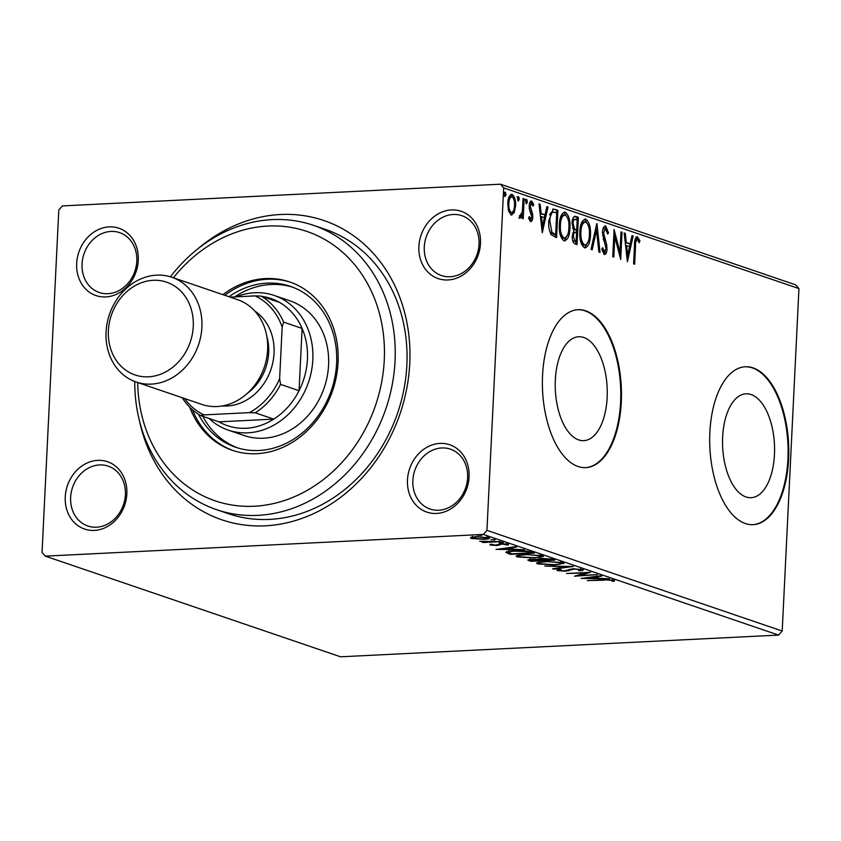 <?xml version="1.0" encoding="UTF-8"?>
<svg xmlns="http://www.w3.org/2000/svg" width="841" height="841" viewBox="0 0 841 841"><rect width="100%" height="100%" fill="white"/><g stroke="black" fill="none" stroke-linecap="round" stroke-linejoin="round"><path stroke-width="1.26" d="M197.95 248.747A158.097 134.444 108.8 0 1 341.488 228.226A158.097 134.444 108.8 0 1 409.756 363.386A158.097 134.444 108.8 0 1 284.815 523.27A158.097 134.444 108.8 0 1 139.385 420.542M216.526 509.646L228.342 513.672A150.192 127.727 -71.2 0 0 406.855 365.068A150.192 127.727 -71.2 0 0 325.278 229.351L313.462 225.325A150.192 127.727 108.8 0 1 395.039 361.041A150.192 127.727 108.8 0 1 216.526 509.646A150.192 127.727 108.8 0 1 134.749 381.509M407.475 479.959A35.574 30.255 108.8 0 1 439.99 443.407A35.574 30.255 108.8 0 1 469.068 476.9A35.574 30.255 108.8 0 1 436.563 513.452A35.574 30.255 108.8 0 1 407.475 479.959M467.617 477.741A31.622 26.891 -71.2 0 0 450.45 449.168A31.622 26.891 -71.2 0 0 412.868 480.463A31.622 26.891 -71.2 0 0 430.035 509.026A31.622 26.891 -71.2 0 0 467.617 477.741M65.251 496.915A35.574 30.255 108.8 0 1 97.766 460.363A35.574 30.255 108.8 0 1 126.844 493.867A35.574 30.255 108.8 0 1 94.339 530.408A35.574 30.255 108.8 0 1 65.251 496.915M125.393 494.708A31.622 26.891 -71.2 0 0 108.216 466.135A31.622 26.891 -71.2 0 0 70.633 497.42A31.622 26.891 -71.2 0 0 87.811 525.993A31.622 26.891 -71.2 0 0 125.393 494.708M76.668 263.433A35.574 30.255 108.8 0 1 109.183 226.881A35.574 30.255 108.8 0 1 138.271 260.374A35.574 30.255 108.8 0 1 105.756 296.926A35.574 30.255 108.8 0 1 76.668 263.433M136.81 261.215A31.622 26.891 -71.2 0 0 119.643 232.642A31.622 26.891 -71.2 0 0 82.061 263.927A31.622 26.891 -71.2 0 0 99.227 292.5A31.622 26.891 -71.2 0 0 136.81 261.215M418.892 246.466A35.574 30.255 108.8 0 1 451.407 209.924A35.574 30.255 108.8 0 1 480.495 243.417A35.574 30.255 108.8 0 1 447.98 279.969A35.574 30.255 108.8 0 1 418.892 246.466M479.034 244.258A31.622 26.891 -71.2 0 0 461.867 215.685A31.622 26.891 -71.2 0 0 424.285 246.97A31.622 26.891 -71.2 0 0 441.451 275.543A31.622 26.891 -71.2 0 0 479.034 244.258M774.456 454.582A52.016 25.924 87.2 0 0 745.978 393.798A52.016 25.924 87.2 0 0 722.65 436.921A52.016 25.924 87.2 0 0 751.129 497.704A52.016 25.924 87.2 0 0 774.456 454.582M607.149 397.541A52.016 25.924 87.2 0 0 578.671 336.757A52.016 25.924 87.2 0 0 555.333 379.869A52.016 25.924 87.2 0 0 583.812 440.652A52.016 25.924 87.2 0 0 607.149 397.541M621.289 402.093A79.054 39.401 87.2 0 0 578.009 309.719A79.054 39.401 87.2 0 0 542.561 375.254A79.054 39.401 87.2 0 0 585.841 467.628A79.054 39.401 87.2 0 0 621.289 402.093M585.494 467.638A79.054 39.401 87.2 0 0 620.605 402.124A79.054 39.401 87.2 0 0 577.672 309.74M788.606 459.144A79.054 39.401 87.2 0 0 745.326 366.76A79.054 39.401 87.2 0 0 709.867 432.295A79.054 39.401 87.2 0 0 753.147 524.668A79.054 39.401 87.2 0 0 788.606 459.144M752.811 524.689A79.054 39.401 87.2 0 0 787.922 459.175A79.054 39.401 87.2 0 0 744.989 366.781M45.277 556.132L42.05 552.411L58.796 209.966L62.413 205.908L500.458 184.2L795.723 284.868L798.95 288.589L782.204 631.034L778.587 635.092L340.542 656.8L45.277 556.132L483.333 534.424L486.939 530.366L782.204 631.034M488.863 537.536C490.45 538.482 488.737 539.07 483.743 539.302L470.75 538.429L470.781 537.315L475.974 536.653L489.746 538.124M470.75 538.429L470.781 537.315L470.75 538.429M500.574 541.646L483.07 542.508L482.009 542.151L484.584 542.024L479.654 541.236L500.574 541.646M490.135 544.358L490.103 545.031L490.555 544.211L495.57 545.136L501.12 543.685L508.416 544.201L508.227 545.063L502.277 544.043L496.716 545.494L490.103 545.031L490.555 544.211M492.679 544.348L492.195 544.905M508.416 544.201L508.227 545.063L508.269 544.148M505.998 544.936L506.408 543.822M505.872 552.211L505.861 552.463C506.324 551.57 509.089 551.023 514.156 550.834C520.915 550.435 526.571 550.844 531.113 552.053L534.319 553.147L510.361 554.335L505.83 552.327M538.072 559.107L538.051 559.465C537.809 558.908 539.123 558.561 542.003 558.424L552.053 559.191L554.808 560.138L530.85 561.325L527.77 560.022L537.998 559.276M573.352 566.456L553.82 569.147L552.663 568.758L567.486 566.718L544.81 566.077L573.352 566.456M597.383 574.645L574.487 576.201L585.462 572.963L566.54 573.488L590.487 572.3L579.554 575.528L597.383 574.645M604.374 580.164L587.375 580.595L603.554 579.796L614.466 580.237L614.308 581.257L611.933 581.173L612.027 580.364L604.395 579.754M614.466 580.237L614.308 581.257L614.361 580.206M778.587 635.092L483.333 534.424M581.194 578.482L600.558 575.738L601.714 576.127L595.449 576.989L599.318 578.314L609.567 578.808L581.205 578.398M582.708 569.41C583.749 569.977 583.034 570.419 580.574 570.724L578.492 570.492L580.332 569.557L574.34 569.105L565.509 571.197L557.457 570.629L558.845 569.525L561.147 569.735L559.927 570.513L564.343 570.839L573.32 568.737L583.349 569.851M580.753 568.253L580.679 569.809L580.353 568.947M557.488 569.872L557.457 570.629L556.91 570.251M559.664 568.726L559.927 570.513M555.649 565.057L537.725 563.901L536.526 563.102L544.936 561.452L562.829 562.629L563.975 563.407L555.67 564.637M535.16 558.077L517.236 556.921L516.038 556.111L524.448 554.461L542.329 555.638L543.486 556.427L535.181 557.646M496.053 549.457L515.417 546.703L516.563 547.092L510.308 547.964L514.177 549.278L524.427 549.772L496.053 549.373M499.375 542.413L503.36 542.477L499.165 542.54M491.249 539.638L495.233 539.701L491.039 539.764M478.003 535.118L481.977 535.181L477.793 535.244M514.187 212.699L511.16 215.012L508.469 210.765L507.785 203.333C508.038 197.677 509.499 194.702 512.169 194.408C514.734 196.489 515.859 200.347 515.554 205.982L514.187 212.699L512.81 212.762L511.107 214.991M511.78 215.117L511.16 215.012M511.496 194.313L510.865 194.481L513.378 198.245M519.938 215.769L522.282 211.964L523.113 198.497L524.164 198.854L523.197 218.765L522.135 218.397L522.282 215.475L520.274 218.124L519.496 217.167L520.106 215.222L520.747 215.759L519.37 215.822M528.884 218.975L530.576 219.154L531.733 216.82L529.399 209.262L529.199 206.066C529.346 202.86 530.187 201.199 531.722 201.073L533.772 204.521L533.068 206.15L531.722 203.564L530.272 206.329L532.605 213.898L532.795 217.083C532.679 220.006 531.922 221.519 530.524 221.614L528.611 218.092L529.315 216.589L530.755 219.175L529.525 219.207M531.722 203.564L529.409 204.237M554.703 209.272L557.909 210.366L556.574 237.604L551.254 234.786C549.173 230.96 548.343 226.282 548.784 220.741L553.315 209.041L557.909 210.366M578.398 217.346L577.063 244.584L575.118 243.922C573.036 242.996 572.08 240.389 572.279 236.09L573.846 230.739L572.017 223.033C572.248 218.534 573.457 216.326 575.643 216.41L578.398 217.346L577.031 217.42L576.915 219.68M575.002 216.305L574.361 216.473M596.952 223.674L600.032 252.416L598.876 252.027L596.542 230.213L592.18 249.735L591.023 249.346L596.753 223.685M620.973 231.864L622.035 232.221L620.7 259.459L614.803 236.794L613.814 257.115L612.753 256.757L614.088 229.509L619.985 252.132L620.973 231.864M637.352 239.58C635.985 240.484 635.386 242.65 635.544 246.098L634.661 264.221L633.599 263.864L634.492 245.467C634.314 240.379 635.312 237.477 637.478 236.784L639.927 240.81L639.286 242.723L637.352 239.58L635.764 239.611L634.892 240.515M798.95 288.589L503.685 187.921L486.939 530.366M627.418 261.751L624.148 232.946L625.305 233.335L626.293 242.555L630.161 243.869L632.012 235.627L633.157 236.016L627.418 261.751M605.657 228.773L603.512 232.736L606.676 244.71L607.023 249.052C606.866 252.584 605.941 254.424 604.248 254.56L601.809 249.052L602.724 247.653L604.395 251.774L605.962 248.799L602.45 232.337C602.671 228.247 603.764 226.124 605.72 225.956L608.527 232.957L607.601 234.05L605.657 228.773L603.975 228.794L602.724 229.961M602.24 250.965L603.029 251.848L604.679 251.816L603.544 251.816M590.456 235.186C590.161 242.986 588.174 247.201 584.516 247.843C580.952 244.92 579.396 239.538 579.848 231.706C580.164 223.895 582.161 219.722 585.841 219.175C589.341 222.108 590.887 227.448 590.456 235.186L589.373 235.238M585.304 247.948L584.516 247.843M585.01 219.049L585.841 219.175L584.463 219.238L588.143 225.052M569.967 228.195C569.662 235.995 567.686 240.211 564.027 240.852C560.463 237.929 558.908 232.547 559.36 224.715C559.675 216.915 561.672 212.731 565.341 212.184C568.852 215.117 570.398 220.458 569.967 228.195L568.884 228.247M564.805 240.968L564.027 240.852M564.511 212.058L565.341 212.184L563.975 212.258L567.654 218.061M542.266 232.726L539.007 203.911L540.164 204.31L541.152 213.519L545.021 214.844L546.86 206.592L548.017 206.991L542.266 232.726M527.433 201.924L526.434 203.89L525.667 201.325L526.655 199.349L527.433 201.924L526.067 201.987L525.877 203.133M519.307 199.149L518.308 201.125L517.541 198.55L518.529 196.584L519.307 199.149L517.94 199.222L517.751 200.358M506.051 194.639L505.063 196.605L504.285 194.029L505.283 192.063L506.051 194.639L504.684 194.702L504.505 195.837M503.685 187.921L500.458 184.2M636.111 236.847L638.561 240.883L639.927 240.81M635.764 239.611L636.942 239.601M624.201 233.399L625.305 233.335M625.189 242.607L626.293 242.555M625.199 242.713L630.161 243.869M631.906 236.079L633.157 236.016M630.056 243.879L629.467 246.476M627.533 255.159L626.86 258.176M626.608 245.498L627.649 255.149L629.573 246.508L625.504 245.551M626.545 255.212L627.649 255.149M620.952 232.274L622.035 232.221M619.691 252.142L619.523 255.59M613.72 236.857L614.803 236.794M613.898 233.399L614.75 236.805M618.671 252.195L619.985 252.132M604.574 226.113L606.571 229.835M607.433 233.02L608.527 232.957M602.44 232.789L603.512 232.736M602.587 235.585L603.722 235.522M603.207 238.644L605.31 244.784M605.394 244.773L606.676 244.71M605.93 249.104L607.023 249.052M605.425 251.165L603.954 254.424M595.954 227.259L596.28 230.234M595.281 230.276L596.542 230.213M588.227 241.546L584.611 247.864M579.838 232.116L580.91 232.063C580.553 238.276 581.793 242.597 584.611 245.025C587.565 244.5 589.152 241.104 589.394 234.828C589.751 228.657 588.532 224.368 585.735 221.982L583.707 221.95L580.7 225.462M583.244 245.099L585.199 245.12L583.244 245.099L580.711 241.714M585.735 221.982C582.76 222.392 581.152 225.756 580.91 232.063M576.421 229.919L576.285 232.6M575.854 241.451L575.728 244.132M574.319 216.494L577.031 217.42M572.479 227.985L574.802 229.793L576.705 229.908L577.199 219.785L573.604 219.259L572.3 220.51M572.532 240.137L573.678 241.125L576.148 241.43L576.569 232.705L573.772 232.421L572.647 233.325M573.678 241.125L576.148 241.43M572.258 236.458L573.341 236.405L575.044 241.062M576.032 232.515C574.445 231.958 573.551 233.251 573.341 236.405M573.131 228.899L576.705 229.908M572.006 223.443L573.078 223.391L574.498 228.826M575.99 219.364C574.308 218.744 573.341 220.079 573.078 223.391M567.738 234.565L564.111 240.873M559.349 225.136L560.421 225.083C560.064 231.296 561.294 235.617 564.122 238.045C567.065 237.519 568.663 234.113 568.905 227.848C569.262 221.667 568.043 217.377 565.247 214.991L563.218 214.96L560.211 218.471M562.745 238.108L564.71 238.129L562.745 238.108L560.222 234.734M565.247 214.991C562.272 215.412 560.663 218.776 560.421 225.083M556.542 210.429L556.427 212.699M555.365 234.46L555.228 237.141M552.653 209.157L553.336 209.335M549.436 230.35L550.571 232.473L553.588 234.271L555.649 234.45L556.71 212.794L552.705 212.132C550.866 213.814 549.919 216.81 549.835 221.109L551.948 232.4L555.649 234.45M551.339 212.195L553.325 211.974L551.339 212.195L549.509 214.854M550.571 232.473L551.948 232.4M548.763 221.162L549.835 221.109M539.06 204.363L540.164 204.31M540.048 213.582L541.152 213.519M540.059 213.688L545.021 214.844M546.766 207.054L548.017 206.991M544.905 214.844L544.327 217.451M542.382 226.124L541.709 229.141M541.467 216.473L542.508 226.124L544.432 217.483L540.364 216.526M541.394 226.176L542.508 226.124M530.356 201.146L532.395 204.584M532.553 204.573L533.772 204.521M529.189 206.381L530.272 206.329M529.262 208.368L530.429 208.305M529.462 209.546L530.082 210.818L531.459 210.744M530.082 210.818L531.239 213.971L532.605 213.898M531.701 217.136L532.795 217.083M531.26 218.734L530.177 221.414M525.289 199.422L526.067 201.987M523.091 198.907L524.164 198.854M522.114 212.92L521.988 215.485M521.126 215.527L522.282 215.475M520.905 215.538L518.908 218.187M517.162 196.647L517.94 199.222M514.471 206.034L515.554 205.982M513.578 210.502L512.81 212.762M510.687 196.92L508.437 198.76M508.584 211.165L509.919 212.636L511.286 212.573C513.262 212.174 514.335 209.851 514.503 205.603C514.755 201.409 513.935 198.497 512.053 196.857L510.235 196.857M507.775 203.732L508.847 203.68C508.595 207.885 509.404 210.849 511.286 212.573L509.919 212.636M512.053 196.857C510.077 197.172 509.005 199.454 508.847 203.68M503.917 192.126L504.684 194.702M612.416 579.817L612.374 580.616M612.048 579.785L612.027 580.364M595.481 576.432L595.449 576.989M593.452 577.262L586.892 578.166L596.416 578.272L593.473 576.705M586.913 577.609L586.892 578.166M596.458 577.336L596.416 578.272M579.607 574.613L579.554 575.528M580.605 569.914L580.574 570.724M572.364 568.8L572.343 569.336M568.674 569.515L568.611 570.829M553.841 568.6L553.82 569.147M539.291 562.734L537.798 562.345L537.725 563.901M562.787 562.618L561.315 562.955M545.998 561.809C540.458 562.061 538.503 562.713 540.132 563.764L554.587 564.7C560.085 564.448 562.03 563.796 560.4 562.766L546.019 561.41M539.344 561.599L539.27 563.155L540.132 563.764M560.432 562.072L561.294 563.365L561.378 561.809M530.902 560.369L530.85 561.325M530.503 559.622L529.904 559.412M532.784 559.244L532.763 559.643C530.524 559.749 529.977 560.022 531.155 560.463L539.922 560.453L540.006 558.897L539.354 558.687M530.555 558.519L530.482 560.074L531.155 560.463M539.459 558.718L539.386 560.274L532.763 559.643M539.922 560.453L539.386 560.274M541.846 560.159L551.286 559.896L543.065 558.781L540.448 559.559L541.846 560.159M540.406 557.825L540.448 559.559M550.119 558.75L550.077 559.486M551.339 558.992L551.286 559.896M518.802 555.743L517.31 555.365L517.236 556.921M542.298 555.628L540.826 555.964M525.499 554.829C519.969 555.081 518.014 555.733 519.643 556.784L534.088 557.709C539.596 557.457 541.53 556.816 539.911 555.775L525.52 554.419M518.855 554.618L518.781 556.174L519.643 556.784M539.943 555.081L540.805 556.385L540.879 554.829M510.403 553.389L510.361 554.335M508.637 552.169L507.134 551.622M511.759 553.851L530.797 552.905L526.214 551.58L515.218 551.202C511.044 551.349 508.868 551.801 508.679 552.537L511.759 553.851M530.85 551.969L530.797 552.905M508.7 550.823L508.679 552.537M526.245 551.044L526.214 551.58M510.329 547.407L510.308 547.964M508.3 548.237L501.741 549.141L511.265 549.247L508.332 547.68M501.772 548.584L501.741 549.141M511.307 548.3L511.265 549.247M500.227 543.749L500.185 544.684M499.144 543.875L499.07 545.241M502.266 542.298L502.245 542.876M494.14 539.523L494.119 540.101M472.369 537.252L471.643 537.105M488.064 537.304L487.349 537.431M477.047 537.021C473.283 537.189 471.906 537.62 472.894 538.324L482.702 538.944C486.455 538.776 487.791 538.345 486.718 537.641L477.068 536.611M472.411 536.379L472.894 538.324M486.75 537.052L487.317 538.051L487.391 536.495M480.894 535.013L480.863 535.58M137.693 382.539A142.287 120.999 -71.2 0 0 258.755 505.914A142.287 120.999 -71.2 0 0 384.263 360.032A142.287 120.999 -71.2 0 0 311.159 232.989A142.287 120.999 -71.2 0 0 173.404 277.793M170.45 276.815A150.192 127.727 108.8 0 1 313.462 225.325M228.258 430.119L244.006 435.491A71.149 60.499 -71.2 0 0 328.568 365.099A71.149 60.499 -71.2 0 0 289.924 300.815L274.177 295.443A71.149 60.499 108.8 0 1 312.82 359.727A71.149 60.499 108.8 0 1 228.258 430.119A71.149 60.499 108.8 0 1 209.031 418.44M202.776 416.306A84.983 72.263 -71.2 0 0 237.583 447.885M228.973 296.736A84.983 72.263 108.8 0 1 290.45 286.382A84.983 72.263 108.8 0 1 336.61 363.165A84.983 72.263 108.8 0 1 235.606 447.244A84.983 72.263 108.8 0 1 198.497 414.308M189.677 407.16A88.936 75.627 -71.2 0 0 232.358 450.313A88.936 75.627 -71.2 0 0 338.061 362.324A88.936 75.627 -71.2 0 0 289.756 281.966A88.936 75.627 -71.2 0 0 222.876 294.655M192.368 409.704A88.936 75.627 -71.2 0 0 233.346 450.639M290.744 282.313A88.936 75.627 -71.2 0 0 224.852 295.328M292.405 287.086A84.983 72.263 -71.2 0 0 234.607 296.926M184.536 398.508A64.82 55.128 -71.2 0 0 204.016 414.897L249.399 412.647A64.82 55.128 -71.2 0 0 279.632 378.66L280.558 384.39A67.196 57.135 108.8 0 1 255.265 412.815L273.777 419.123L219.017 421.846A67.196 57.135 -71.2 0 0 273.777 419.123A67.196 57.135 -71.2 0 0 299.06 390.697A67.196 57.135 -71.2 0 0 307.428 359.233A67.196 57.135 -71.2 0 0 302.108 328.442A67.196 57.135 -71.2 0 0 279.485 302.382A67.196 57.135 -71.2 0 0 261.362 296.295M257.956 295.979A67.196 57.135 -71.2 0 0 249.661 296.179M280.558 384.39L299.06 390.697L302.108 328.442L283.606 322.124L282.166 327.054A64.82 55.128 -71.2 0 0 255.107 295.906L230.161 297.146M236.09 296.852A71.149 60.499 108.8 0 1 274.177 295.443M204.016 414.897L200.515 415.538A67.196 57.135 108.8 0 1 182.213 397.719M219.017 421.846L200.515 415.538M255.265 412.815L249.399 412.647M279.632 378.66L282.166 327.054M255.107 295.906L260.983 296.074A67.196 57.135 108.8 0 1 283.606 322.124M279.485 302.382L260.983 296.074M108.394 330.66A49.009 41.682 -71.2 0 0 148.468 376.81A49.009 41.682 -71.2 0 0 193.262 326.455A49.009 41.682 -71.2 0 0 153.188 280.305A49.009 41.682 -71.2 0 0 108.394 330.66M201.893 327.254A55.338 47.054 108.8 0 1 136.126 382.003A55.338 47.054 108.8 0 1 106.071 332.006A55.338 47.054 108.8 0 1 171.837 277.257A55.338 47.054 108.8 0 1 201.893 327.254M266.807 336.263A47.432 40.336 108.8 0 1 268.668 352.694A47.432 40.336 108.8 0 1 247.359 393.304M254.718 310.981A51.385 43.7 108.8 0 1 274.05 353.199A51.385 43.7 108.8 0 1 222.339 405.94M171.837 277.257L237.583 299.669A55.338 47.054 108.8 0 1 267.638 349.667A55.338 47.054 108.8 0 1 201.872 404.426L136.126 382.003M634.461 246.15L635.544 246.098M603.901 240.537L605.268 240.463M574.802 229.793L576.169 229.73M553.588 234.271L554.955 234.208M570.324 569.052L570.272 570.124M528.957 559.549L528.905 560.653M508.353 552.064L508.269 553.62M529.704 551.643L529.662 552.516M506.692 544.569L506.766 543.013"/></g></svg>

